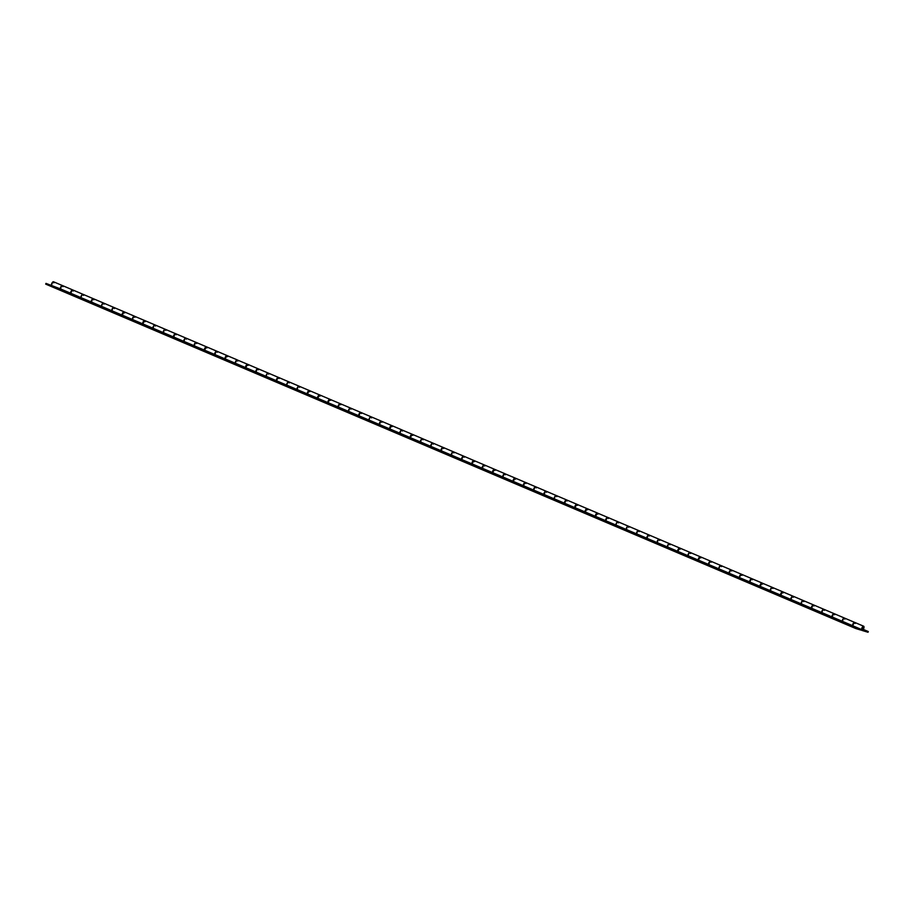<?xml version="1.0" encoding="UTF-8"?>
<svg xmlns="http://www.w3.org/2000/svg" width="914" height="914" viewBox="0 0 914 914"><rect width="100%" height="100%" fill="white"/><g stroke="black" fill="none" stroke-linecap="round" stroke-linejoin="round"><path stroke-width="1.37" d="M861.982 629.358L863.444 626.981L862.222 629.689A1.497 0.617 -67 0 1 862.199 629.677L862.165 629.666A1.497 0.617 -67 0 1 862.199 628.101A1.497 0.617 -67 0 1 863.342 626.924A1.497 0.617 -67 0 1 863.364 626.935A1.497 0.617 -67 0 1 863.353 628.512A1.497 0.617 -67 0 1 862.222 629.689L862.268 629.449M863.25 627.141L862.313 629.472L863.25 627.141M863.661 626.216A2.262 0.925 -67 0 1 863.936 627.735A2.262 0.925 -67 0 1 862.896 629.895L864.004 627.278L863.182 626.284L861.731 628.489L861.936 630.409A2.262 0.925 -67 0 1 861.891 630.397A2.262 0.925 -67 0 1 861.925 627.941A2.262 0.925 -67 0 1 863.661 626.216L854.796 622.445A2.262 0.925 113 0 0 853.459 623.405A2.262 0.925 113 0 0 852.682 625.77L852.682 625.999M842.24 621.554L842.228 621.28A2.262 0.925 -67 0 1 843.016 618.949A2.262 0.925 -67 0 1 844.342 618.001A2.262 0.925 -67 0 1 844.422 618.047M844.342 618.001L834.219 613.694A2.262 0.925 113 0 0 832.871 614.654A2.262 0.925 113 0 0 832.094 617.019M821.663 612.803L821.652 612.529A2.262 0.925 -67 0 1 822.44 610.198A2.262 0.925 -67 0 1 823.765 609.261A2.262 0.925 -67 0 1 823.845 609.295M823.765 609.261L813.643 604.954A2.262 0.925 113 0 0 812.295 605.913A2.262 0.925 113 0 0 811.518 608.267M801.075 603.8A2.262 0.925 -67 0 1 801.852 601.446A2.262 0.925 -67 0 1 803.189 600.509A2.262 0.925 -67 0 1 803.269 600.555M803.189 600.509L793.066 596.202A2.262 0.925 113 0 0 791.718 597.162A2.262 0.925 113 0 0 790.941 599.515M780.487 595.048A2.262 0.925 -67 0 1 781.276 592.706A2.262 0.925 -67 0 1 782.613 591.758A2.262 0.925 -67 0 1 782.692 591.804L780.659 595.094L790.781 599.401A2.262 0.925 -67 0 1 791.57 597.071A2.262 0.925 -67 0 1 792.895 596.134A2.262 0.925 -67 0 1 792.975 596.179L791.57 597.413L790.953 599.755M772.821 588.502L772.513 587.474A2.262 0.925 113 0 0 771.142 588.41A2.262 0.925 113 0 0 770.365 590.775M759.922 586.559L759.911 586.285A2.262 0.925 -67 0 1 760.699 583.955A2.262 0.925 -67 0 1 762.036 583.006A2.262 0.925 -67 0 1 762.116 583.052L760.082 586.342L770.205 590.65A2.262 0.925 -67 0 1 770.993 588.319A2.262 0.925 -67 0 1 772.319 587.382A2.262 0.925 -67 0 1 772.399 587.428L770.993 588.662L770.376 591.004M759.911 586.285L760.734 583.909L762.07 583.029L751.902 578.699A2.262 0.925 113 0 0 750.565 579.659A2.262 0.925 113 0 0 749.788 582.024M739.346 577.808L739.335 577.534A2.262 0.925 -67 0 1 740.123 575.203A2.262 0.925 -67 0 1 741.46 574.255A2.262 0.925 -67 0 1 741.528 574.3M739.335 577.534L740.157 575.157L741.494 574.278L731.326 569.959A2.262 0.925 113 0 0 729.989 570.919A2.262 0.925 113 0 0 729.212 573.272L729.223 573.501M718.77 569.068L718.758 568.782A2.262 0.925 -67 0 1 719.547 566.452A2.262 0.925 -67 0 1 720.883 565.515A2.262 0.925 -67 0 1 720.952 565.56M720.883 565.515L710.749 561.207A2.262 0.925 113 0 0 709.413 562.167A2.262 0.925 113 0 0 708.636 564.521M698.193 560.316L698.182 560.031A2.262 0.925 -67 0 1 698.97 557.711A2.262 0.925 -67 0 1 700.295 556.763A2.262 0.925 -67 0 1 700.375 556.809L700.455 556.889M690.504 553.507L690.207 552.467A2.262 0.925 113 0 0 688.836 553.416A2.262 0.925 113 0 0 688.059 555.781M677.617 551.565L677.605 551.291A2.262 0.925 -67 0 1 678.394 548.96A2.262 0.925 -67 0 1 679.719 548.012A2.262 0.925 -67 0 1 679.799 548.057L677.765 551.348L687.888 555.655A2.262 0.925 -67 0 1 688.688 553.324A2.262 0.925 -67 0 1 690.013 552.387A2.262 0.925 -67 0 1 690.093 552.433M669.928 544.767L669.631 543.727A2.262 0.925 113 0 0 668.248 544.664A2.262 0.925 113 0 0 667.471 547.029M657.029 542.55A2.262 0.925 -67 0 1 657.817 540.208A2.262 0.925 -67 0 1 659.143 539.26A2.262 0.925 -67 0 1 659.223 539.306M657.04 542.813L657.646 540.482L659.177 539.283L649.02 534.964A2.262 0.925 113 0 0 647.672 535.912A2.262 0.925 113 0 0 646.895 538.277M636.452 534.062L636.452 533.787A2.262 0.925 -67 0 1 637.229 531.457A2.262 0.925 -67 0 1 638.566 530.52A2.262 0.925 -67 0 1 638.646 530.554M628.775 527.264L628.432 526.258A2.262 0.925 113 0 0 627.095 527.172A2.262 0.925 113 0 0 626.319 529.526M615.876 525.322L615.876 525.036A2.262 0.925 -67 0 1 616.653 522.705A2.262 0.925 -67 0 1 617.99 521.768A2.262 0.925 -67 0 1 618.07 521.814M617.99 521.768L607.867 517.461A2.262 0.925 113 0 0 606.519 518.421A2.262 0.925 113 0 0 605.742 520.774L605.754 521.014M595.3 516.57L595.288 516.284A2.262 0.925 -67 0 1 596.077 513.965A2.262 0.925 -67 0 1 597.413 513.017A2.262 0.925 -67 0 1 597.493 513.062L597.573 513.142M597.413 513.017L587.279 508.71A2.262 0.925 113 0 0 585.943 509.669A2.262 0.925 113 0 0 585.166 512.034L585.177 512.263M574.723 507.818L574.712 507.544A2.262 0.925 -67 0 1 575.5 505.214A2.262 0.925 -67 0 1 576.837 504.265A2.262 0.925 -67 0 1 576.905 504.311L574.872 507.601L585.006 511.909A2.262 0.925 -67 0 1 585.794 509.578A2.262 0.925 -67 0 1 587.119 508.641A2.262 0.925 -67 0 1 587.199 508.687L585.166 511.989M576.837 504.265L566.703 499.958A2.262 0.925 113 0 0 565.366 500.918A2.262 0.925 113 0 0 564.589 503.283M554.147 499.067L554.135 498.793A2.262 0.925 -67 0 1 554.924 496.462A2.262 0.925 -67 0 1 556.26 495.525A2.262 0.925 -67 0 1 556.329 495.559M556.26 495.525L546.126 491.218A2.262 0.925 113 0 0 544.79 492.178A2.262 0.925 113 0 0 544.013 494.531M533.559 490.064A2.262 0.925 -67 0 1 534.347 487.71A2.262 0.925 -67 0 1 535.673 486.774A2.262 0.925 -67 0 1 535.753 486.819M535.673 486.774L525.55 482.466A2.262 0.925 113 0 0 524.213 483.426A2.262 0.925 113 0 0 523.436 485.78M512.983 481.312A2.262 0.925 -67 0 1 513.771 478.97A2.262 0.925 -67 0 1 515.096 478.022A2.262 0.925 -67 0 1 515.176 478.068L513.142 481.358L523.265 485.665A2.262 0.925 -67 0 1 524.065 483.335A2.262 0.925 -67 0 1 525.39 482.398A2.262 0.925 -67 0 1 525.47 482.443M505.305 474.766L505.008 473.738A2.262 0.925 113 0 0 503.625 474.674A2.262 0.925 113 0 0 502.849 477.039M492.418 472.824L492.406 472.549A2.262 0.925 -67 0 1 493.194 470.219A2.262 0.925 -67 0 1 494.52 469.27A2.262 0.925 -67 0 1 494.6 469.316L492.566 472.607L502.689 476.914A2.262 0.925 -67 0 1 503.488 474.583A2.262 0.925 -67 0 1 504.814 473.646A2.262 0.925 -67 0 1 504.882 473.692L503.477 474.926L502.86 477.268M492.406 472.549L493.217 470.173L494.554 469.293L484.397 464.963A2.262 0.925 113 0 0 483.049 465.923A2.262 0.925 113 0 0 482.272 468.288M471.83 464.072L471.83 463.798A2.262 0.925 -67 0 1 472.607 461.467A2.262 0.925 -67 0 1 473.943 460.519A2.262 0.925 -67 0 1 474.023 460.565M471.83 463.798L472.641 461.421L473.978 460.542L463.821 456.223A2.262 0.925 113 0 0 462.473 457.183A2.262 0.925 113 0 0 461.696 459.536L461.707 459.765M451.253 455.332L451.253 455.046A2.262 0.925 -67 0 1 452.03 452.716A2.262 0.925 -67 0 1 453.367 451.779L443.244 447.472A2.262 0.925 113 0 0 441.896 448.431A2.262 0.925 113 0 0 441.119 450.785M430.677 446.58L430.665 446.295A2.262 0.925 -67 0 1 431.454 443.976A2.262 0.925 -67 0 1 432.79 443.027A2.262 0.925 -67 0 1 432.87 443.073M422.999 439.771L422.691 438.743A2.262 0.925 113 0 0 421.32 439.68A2.262 0.925 113 0 0 420.543 442.045M410.1 437.829L410.089 437.555A2.262 0.925 -67 0 1 410.877 435.224A2.262 0.925 -67 0 1 412.214 434.276A2.262 0.925 -67 0 1 412.283 434.321L410.249 437.612L420.383 441.919A2.262 0.925 -67 0 1 421.171 439.588A2.262 0.925 -67 0 1 422.497 438.651A2.262 0.925 -67 0 1 422.576 438.697L421.171 439.931L420.554 442.273M402.423 431.031L402.114 429.991A2.262 0.925 113 0 0 400.743 430.928A2.262 0.925 113 0 0 399.966 433.293M389.513 428.815A2.262 0.925 -67 0 1 390.301 426.472A2.262 0.925 -67 0 1 391.638 425.524A2.262 0.925 -67 0 1 391.706 425.57L389.672 428.872L399.806 433.167A2.262 0.925 -67 0 1 400.595 430.837A2.262 0.925 -67 0 1 401.92 429.9A2.262 0.925 -67 0 1 402 429.946L400.595 431.191L399.978 433.522M389.524 429.077L390.335 426.427L391.672 425.547L381.504 421.228A2.262 0.925 113 0 0 380.167 422.188A2.262 0.925 113 0 0 379.39 424.542M368.948 420.337L368.936 420.052A2.262 0.925 -67 0 1 369.724 417.721A2.262 0.925 -67 0 1 371.05 416.784A2.262 0.925 -67 0 1 371.13 416.83M371.05 416.784L360.927 412.477A2.262 0.925 113 0 0 359.59 413.436A2.262 0.925 113 0 0 358.814 415.79M348.371 411.586L348.36 411.3A2.262 0.925 -67 0 1 349.148 408.969A2.262 0.925 -67 0 1 350.473 408.032A2.262 0.925 -67 0 1 350.553 408.078M350.473 408.032L340.351 403.725A2.262 0.925 113 0 0 339.014 404.685A2.262 0.925 113 0 0 338.226 407.038L338.237 407.278M327.795 402.834L327.783 402.548A2.262 0.925 -67 0 1 328.572 400.229A2.262 0.925 -67 0 1 329.897 399.281A2.262 0.925 -67 0 1 329.977 399.327L330.057 399.407M329.897 399.281L319.774 394.974A2.262 0.925 113 0 0 318.426 395.933A2.262 0.925 113 0 0 317.649 398.298L317.661 398.527M307.218 394.083L307.207 393.808A2.262 0.925 -67 0 1 307.995 391.478A2.262 0.925 -67 0 1 309.32 390.529A2.262 0.925 -67 0 1 309.4 390.575L307.367 393.877L317.489 398.173A2.262 0.925 -67 0 1 318.289 395.842A2.262 0.925 -67 0 1 319.614 394.905A2.262 0.925 -67 0 1 319.683 394.951L317.649 398.253M299.529 387.285L299.232 386.245A2.262 0.925 113 0 0 297.85 387.182A2.262 0.925 113 0 0 297.073 389.547M286.619 385.068A2.262 0.925 -67 0 1 287.407 382.726A2.262 0.925 -67 0 1 288.744 381.789A2.262 0.925 -67 0 1 288.824 381.824M288.744 381.789L278.621 377.482A2.262 0.925 113 0 0 277.273 378.442A2.262 0.925 113 0 0 276.496 380.795M266.043 376.328A2.262 0.925 -67 0 1 266.831 373.975A2.262 0.925 -67 0 1 268.168 373.038A2.262 0.925 -67 0 1 268.248 373.083M268.168 373.038L258.034 368.73A2.262 0.925 113 0 0 256.697 369.69A2.262 0.925 113 0 0 255.92 372.044M245.466 367.577A2.262 0.925 -67 0 1 246.254 365.234A2.262 0.925 -67 0 1 247.591 364.286A2.262 0.925 -67 0 1 247.66 364.332L245.626 367.622L255.76 371.929A2.262 0.925 -67 0 1 256.548 369.599A2.262 0.925 -67 0 1 257.874 368.662A2.262 0.925 -67 0 1 257.954 368.708M237.8 361.03L237.491 360.002A2.262 0.925 113 0 0 236.12 360.939A2.262 0.925 113 0 0 235.344 363.304M224.901 359.088L224.89 358.814A2.262 0.925 -67 0 1 225.678 356.483A2.262 0.925 -67 0 1 227.015 355.535A2.262 0.925 -67 0 1 227.083 355.58L225.05 358.871L235.184 363.178A2.262 0.925 -67 0 1 235.972 360.847A2.262 0.925 -67 0 1 237.297 359.91A2.262 0.925 -67 0 1 237.377 359.956L235.972 361.19L235.355 363.532M227.015 355.535L216.881 351.227A2.262 0.925 113 0 0 215.544 352.187A2.262 0.925 113 0 0 214.767 354.552M204.325 350.336L204.313 350.062A2.262 0.925 -67 0 1 205.102 347.731A2.262 0.925 -67 0 1 206.427 346.794A2.262 0.925 -67 0 1 206.507 346.829M204.313 350.062L205.124 347.686L206.461 346.806L196.304 342.487A2.262 0.925 113 0 0 194.968 343.447A2.262 0.925 113 0 0 194.191 345.8L194.202 346.04M183.748 341.596L183.737 341.31A2.262 0.925 -67 0 1 184.525 338.98A2.262 0.925 -67 0 1 185.85 338.043A2.262 0.925 -67 0 1 185.93 338.089M185.85 338.043L175.728 333.736A2.262 0.925 113 0 0 174.391 334.695A2.262 0.925 113 0 0 173.603 337.049M163.172 332.845L163.16 332.559A2.262 0.925 -67 0 1 163.949 330.24A2.262 0.925 -67 0 1 165.274 329.291A2.262 0.925 -67 0 1 165.354 329.337M165.274 329.291L155.152 324.984A2.262 0.925 113 0 0 153.803 325.944A2.262 0.925 113 0 0 153.026 328.309M142.595 324.093L142.584 323.819A2.262 0.925 -67 0 1 143.372 321.488A2.262 0.925 -67 0 1 144.698 320.54A2.262 0.925 -67 0 1 144.778 320.586L142.744 323.876L152.867 328.183A2.262 0.925 -67 0 1 153.666 325.852A2.262 0.925 -67 0 1 154.992 324.916A2.262 0.925 -67 0 1 155.06 324.961L153.655 326.195L153.038 328.537M134.906 317.295L134.609 316.255A2.262 0.925 113 0 0 133.227 317.192A2.262 0.925 113 0 0 132.45 319.557M122.008 315.079A2.262 0.925 -67 0 1 122.784 312.737A2.262 0.925 -67 0 1 124.121 311.788A2.262 0.925 -67 0 1 124.201 311.834L122.168 315.136L132.29 319.432A2.262 0.925 -67 0 1 133.09 317.101A2.262 0.925 -67 0 1 134.415 316.164A2.262 0.925 -67 0 1 134.484 316.21L133.078 317.455L132.461 319.786M114.33 308.544L114.033 307.504A2.262 0.925 113 0 0 112.65 308.452A2.262 0.925 113 0 0 111.874 310.806M101.42 306.339A2.262 0.925 -67 0 1 102.208 303.985A2.262 0.925 -67 0 1 103.545 303.048A2.262 0.925 -67 0 1 103.625 303.094M101.431 306.601L102.048 304.259L103.579 303.06L93.411 298.741A2.262 0.925 113 0 0 92.074 299.701A2.262 0.925 113 0 0 91.297 302.054M80.855 297.85L80.843 297.564A2.262 0.925 -67 0 1 81.632 295.245A2.262 0.925 -67 0 1 82.968 294.297A2.262 0.925 -67 0 1 83.037 294.342M82.968 294.297L72.834 289.989A2.262 0.925 113 0 0 71.498 290.949A2.262 0.925 113 0 0 70.721 293.314M868.014 632.26L868.3 631.54L862.896 629.895L868.3 631.54L863.262 629.392L868.3 631.54L868.014 632.26L861.936 630.409L868.014 632.26M53.846 282.826L53.549 281.786L52.624 282.163L51.413 285.328M60.278 289.098L60.267 288.824A2.262 0.925 -67 0 1 61.055 286.493A2.262 0.925 -67 0 1 62.392 285.545L53.515 281.775A2.262 0.925 113 0 0 52.178 282.734A2.262 0.925 113 0 0 51.401 285.088M73.177 291.04L72.869 290.012L71.943 290.378L70.732 293.543M60.267 288.824L61.284 286.162L62.54 285.671M93.754 299.792L93.445 298.752L92.52 299.118L91.309 302.294M80.843 297.564L81.86 294.914L83.128 294.422M122.008 315.341L122.819 312.691L124.155 311.811L113.873 307.458L112.502 308.704L111.885 311.034M144.698 320.54L134.575 316.29M155.483 326.035L155.026 324.961M142.584 323.819L143.395 321.442L144.732 320.563M176.059 334.787L175.762 333.747L174.837 334.113L173.614 337.289M163.16 332.559L164.177 329.908L165.434 329.417M196.636 343.538L196.339 342.499L195.413 342.864L194.191 345.755M183.737 341.31L184.754 338.66L186.01 338.157M217.224 352.29L216.915 351.25L215.99 351.616L214.779 354.781M247.591 364.286L237.457 360.036M224.89 358.814L225.907 356.163L227.163 355.66M258.376 369.782L258.068 368.742L257.142 369.119L255.931 372.284M245.478 367.839L246.289 365.189L247.751 364.412M278.953 378.533L278.656 377.493L277.719 377.859L276.508 381.035M266.054 376.591L266.865 373.94L268.328 373.152M309.32 390.529L299.072 386.199L297.701 387.445L297.084 389.775M286.63 385.331L287.442 382.68L288.904 381.903A2.262 0.925 113 0 0 287.579 382.783A2.262 0.925 113 0 0 286.79 385.125L296.913 389.433A2.262 0.925 -67 0 1 297.713 387.09A2.262 0.925 -67 0 1 299.038 386.154A2.262 0.925 -67 0 1 299.107 386.199M320.106 396.036L319.649 394.951M307.207 393.808L308.018 391.432L309.48 390.655M340.682 404.776L340.385 403.737L339.665 403.919L338.237 406.993M327.783 402.548L328.594 400.183L329.931 399.304L327.943 402.617L338.066 406.924A2.262 0.925 -67 0 1 338.866 404.594A2.262 0.925 -67 0 1 340.191 403.657A2.262 0.925 -67 0 1 340.271 403.702M361.259 413.528L360.961 412.488L360.036 412.854L358.814 416.03M348.36 411.3L349.377 408.649L350.633 408.158M381.846 422.279L381.538 421.24L380.612 421.605L379.401 424.77M368.936 420.052L369.747 417.675L371.21 416.898M412.214 434.276L401.966 429.946M432.79 443.027L422.542 438.697M410.089 437.555L410.912 435.178L412.248 434.299M443.576 448.523L443.267 447.483L442.342 447.849L441.131 451.025M430.665 446.295L431.682 443.644L432.95 443.153M464.152 457.274L463.855 456.235L462.93 456.6L461.696 459.491M451.253 455.046L452.064 452.67L453.527 451.893M484.728 466.026L484.431 464.986L483.506 465.352L482.284 468.516M515.096 478.022L504.974 473.772M525.881 483.517L525.584 482.478L524.659 482.843L523.436 486.019M512.994 481.575L513.794 478.925L515.256 478.148M546.469 492.269L546.161 491.229L545.235 491.595L544.024 494.771M533.57 490.327L534.37 487.676L535.832 486.888M567.046 501.021L566.737 499.981L565.812 500.346L564.601 503.511M554.135 498.793L554.947 496.416L556.409 495.639A2.262 0.925 113 0 0 555.095 496.519A2.262 0.925 113 0 0 554.295 498.861L564.429 503.168A2.262 0.925 -67 0 1 565.218 500.826A2.262 0.925 -67 0 1 566.543 499.889A2.262 0.925 -67 0 1 566.623 499.935M587.622 509.761L587.165 508.687M574.712 507.544L575.729 504.894L576.997 504.391M608.198 518.512L607.89 517.473L606.965 517.85L605.742 520.729M595.288 516.284L596.111 513.919L597.448 513.04L595.46 516.353L605.582 520.66A2.262 0.925 -67 0 1 606.37 518.329A2.262 0.925 -67 0 1 607.696 517.393A2.262 0.925 -67 0 1 607.776 517.438M597.733 513.211L597.607 513.108A2.262 0.925 113 0 0 596.248 514.022A2.262 0.925 113 0 0 595.46 516.353L626.159 529.412A2.262 0.925 -67 0 1 626.947 527.07A2.262 0.925 -67 0 1 628.272 526.144L618.15 521.837A2.262 0.925 113 0 0 616.824 522.774A2.262 0.925 113 0 0 616.036 525.104L626.159 529.412L626.981 527.035L628.318 526.156L626.947 527.424L626.33 529.766M615.876 525.036L616.893 522.385L618.15 521.883M649.351 536.015L649.054 534.976L648.129 535.341L646.906 538.506M636.452 533.787L637.264 531.411L638.726 530.634M679.719 548.012L669.482 543.681L668.1 544.927L667.483 547.258M700.295 556.763L690.059 552.422L688.676 553.667L688.059 556.009M677.605 551.291L678.417 548.914L679.765 548.057M711.092 562.259L710.784 561.219L709.858 561.584L708.647 564.761M698.182 560.031L698.993 557.666L700.33 556.775L698.342 560.099L708.476 564.406A2.262 0.925 -67 0 1 709.264 562.076A2.262 0.925 -67 0 1 710.589 561.139A2.262 0.925 -67 0 1 710.669 561.185M731.668 571.01L731.36 569.97L730.435 570.336L729.212 573.227M718.758 568.782L719.569 566.406L721.032 565.629M752.245 579.762L751.936 578.722L751.011 579.088L749.8 582.252M782.613 591.758L772.364 587.428M793.398 597.253L793.055 596.259M780.499 595.311L781.116 592.969L782.658 591.792M813.974 606.005L813.677 604.965L812.752 605.331L811.529 608.507M801.075 604.063L801.886 601.412L803.349 600.624M834.551 614.756L834.254 613.717L833.328 614.082L832.106 617.247M821.652 612.529L822.463 610.152L823.925 609.375A2.262 0.925 113 0 0 822.6 610.255A2.262 0.925 113 0 0 821.812 612.597L831.934 616.904A2.262 0.925 -67 0 1 832.734 614.562A2.262 0.925 -67 0 1 834.059 613.625A2.262 0.925 -67 0 1 834.128 613.671M855.127 623.497L854.956 622.571L854.11 622.64L852.682 625.724M842.228 621.28L843.039 618.904L844.502 618.127M813.483 604.885L803.349 600.578A2.262 0.925 113 0 0 802.024 601.515A2.262 0.925 113 0 0 801.235 603.846L811.358 608.153A2.262 0.925 -67 0 1 812.158 605.811A2.262 0.925 -67 0 1 813.483 604.885A2.262 0.925 -67 0 1 813.551 604.919M792.895 596.134L782.772 591.826A2.262 0.925 113 0 0 781.447 592.763A2.262 0.925 113 0 0 780.659 595.094L852.511 625.644L853.333 623.279L854.67 622.4L844.502 618.07A2.262 0.925 113 0 0 843.176 619.006A2.262 0.925 113 0 0 842.388 621.337L852.511 625.644A2.262 0.925 -67 0 1 853.31 623.314A2.262 0.925 -67 0 1 854.636 622.377L854.796 622.503M762.356 583.201L762.23 583.098A2.262 0.925 113 0 0 760.871 584.012A2.262 0.925 113 0 0 760.082 586.342L780.659 595.094L769.794 590.524L771.427 587.759L772.479 587.508M731.166 569.89L721.043 565.583A2.262 0.925 113 0 0 719.718 566.509A2.262 0.925 113 0 0 718.918 568.851L729.052 573.158A2.262 0.925 -67 0 1 729.84 570.816A2.262 0.925 -67 0 1 731.166 569.89A2.262 0.925 -67 0 1 731.246 569.925M751.742 578.631L741.62 574.323A2.262 0.925 113 0 0 740.294 575.26A2.262 0.925 113 0 0 739.495 577.602L749.629 581.898A2.262 0.925 -67 0 1 750.417 579.567A2.262 0.925 -67 0 1 751.742 578.631A2.262 0.925 -67 0 1 751.822 578.676M690.013 552.387L679.879 548.08A2.262 0.925 113 0 0 678.554 549.017A2.262 0.925 113 0 0 677.765 551.348L759.671 586.217L749.217 581.772L750.645 579.248L751.902 578.756M710.589 561.139L700.467 556.832A2.262 0.925 113 0 0 699.141 557.769A2.262 0.925 113 0 0 698.342 560.099L687.477 555.529L689.122 552.764L690.173 552.513M638.886 530.703L637.424 531.48L636.612 533.856L625.747 529.286L646.735 538.163L647.558 535.787L648.894 534.907L638.726 530.588A2.262 0.925 113 0 0 637.401 531.514A2.262 0.925 113 0 0 636.612 533.856L646.735 538.163A2.262 0.925 -67 0 1 647.535 535.821A2.262 0.925 -67 0 1 648.86 534.896A2.262 0.925 -67 0 1 648.929 534.93M659.462 539.454L658 540.231L657.189 542.608L646.324 538.038L667.311 546.903L668.134 544.538L669.471 543.659L659.302 539.329A2.262 0.925 113 0 0 657.977 540.265A2.262 0.925 113 0 0 657.189 542.608L667.311 546.903A2.262 0.925 -67 0 1 668.111 544.573A2.262 0.925 -67 0 1 669.436 543.636A2.262 0.925 -67 0 1 669.505 543.681M577.157 504.459L577.031 504.357A2.262 0.925 113 0 0 575.671 505.271A2.262 0.925 113 0 0 574.872 507.601L595.46 516.353L584.594 511.783L586.023 509.258L587.279 508.767M525.39 482.398L515.256 478.091A2.262 0.925 113 0 0 513.931 479.027A2.262 0.925 113 0 0 513.142 481.358L543.853 494.417A2.262 0.925 -67 0 1 544.641 492.075A2.262 0.925 -67 0 1 545.966 491.149A2.262 0.925 -67 0 1 546.046 491.195M545.966 491.149L535.844 486.842A2.262 0.925 113 0 0 534.519 487.779A2.262 0.925 113 0 0 533.719 490.11L574.46 507.487L564.018 503.043L565.652 500.278L566.703 500.015M484.237 464.895L474.103 460.599A2.262 0.925 113 0 0 472.778 461.524A2.262 0.925 113 0 0 471.99 463.866L482.112 468.162A2.262 0.925 -67 0 1 482.912 465.832A2.262 0.925 -67 0 1 484.237 464.895A2.262 0.925 -67 0 1 484.306 464.94M422.497 438.651L412.374 434.344A2.262 0.925 113 0 0 411.049 435.281A2.262 0.925 113 0 0 410.249 437.612L440.959 450.671A2.262 0.925 -67 0 1 441.748 448.34A2.262 0.925 -67 0 1 443.073 447.403L432.95 443.096A2.262 0.925 113 0 0 431.625 444.033A2.262 0.925 113 0 0 430.837 446.363L461.536 459.422L462.358 457.046L463.695 456.166L453.527 451.847A2.262 0.925 113 0 0 452.202 452.773A2.262 0.925 113 0 0 451.413 455.115L461.536 459.422A2.262 0.925 -67 0 1 462.324 457.08A2.262 0.925 -67 0 1 463.661 456.155A2.262 0.925 -67 0 1 463.729 456.189M494.84 469.465L494.714 469.362A2.262 0.925 113 0 0 493.354 470.276A2.262 0.925 113 0 0 492.566 472.607L513.142 481.358L502.277 476.788L504.848 473.669M401.92 429.9L391.798 425.593A2.262 0.925 113 0 0 390.472 426.53A2.262 0.925 113 0 0 389.672 428.872L410.249 437.612L399.395 433.042L400.823 430.517L402.08 430.026M330.217 399.475L330.091 399.372A2.262 0.925 113 0 0 328.732 400.286A2.262 0.925 113 0 0 327.943 402.617L358.642 415.676A2.262 0.925 -67 0 1 359.442 413.345A2.262 0.925 -67 0 1 360.767 412.408L350.645 408.101A2.262 0.925 113 0 0 349.319 409.038A2.262 0.925 113 0 0 348.52 411.369L379.23 424.427L380.041 422.051L381.378 421.171L371.221 416.853A2.262 0.925 113 0 0 369.896 417.778A2.262 0.925 113 0 0 369.096 420.12L379.23 424.427A2.262 0.925 -67 0 1 380.018 422.085A2.262 0.925 -67 0 1 381.344 421.16A2.262 0.925 -67 0 1 381.424 421.194M309.64 390.724L309.515 390.621A2.262 0.925 113 0 0 308.155 391.535A2.262 0.925 113 0 0 307.367 393.877L327.943 402.617L317.078 398.047L318.506 395.522L319.774 395.031M278.45 377.413L268.328 373.106A2.262 0.925 113 0 0 267.002 374.043A2.262 0.925 113 0 0 266.214 376.374L276.336 380.681A2.262 0.925 -67 0 1 277.125 378.339A2.262 0.925 -67 0 1 278.45 377.413A2.262 0.925 -67 0 1 278.53 377.459M257.874 368.662L247.751 364.355A2.262 0.925 113 0 0 246.426 365.292A2.262 0.925 113 0 0 245.626 367.622L306.955 393.751L296.502 389.307L297.93 386.782L299.186 386.279M227.335 355.729L227.209 355.626A2.262 0.925 113 0 0 225.849 356.54A2.262 0.925 113 0 0 225.05 358.871L245.626 367.622L234.772 363.052L237.332 359.933M216.721 351.159L206.598 346.863A2.262 0.925 113 0 0 205.273 347.788A2.262 0.925 113 0 0 204.473 350.131L214.607 354.438A2.262 0.925 -67 0 1 215.396 352.096A2.262 0.925 -67 0 1 216.721 351.159A2.262 0.925 -67 0 1 216.801 351.204M154.992 324.916L144.858 320.608A2.262 0.925 113 0 0 143.532 321.545A2.262 0.925 113 0 0 142.744 323.876L173.443 336.935A2.262 0.925 -67 0 1 174.243 334.604A2.262 0.925 -67 0 1 175.568 333.667L165.434 329.36A2.262 0.925 113 0 0 164.109 330.297A2.262 0.925 113 0 0 163.32 332.627L194.019 345.686L194.842 343.31L196.179 342.43L186.022 338.111A2.262 0.925 113 0 0 184.697 339.048A2.262 0.925 113 0 0 183.897 341.379L194.019 345.686A2.262 0.925 -67 0 1 194.819 343.344A2.262 0.925 -67 0 1 196.144 342.419A2.262 0.925 -67 0 1 196.224 342.453M134.415 316.164L124.281 311.857A2.262 0.925 113 0 0 122.956 312.794A2.262 0.925 113 0 0 122.168 315.136L142.744 323.876L131.879 319.317L134.449 316.187M62.712 285.739L61.455 286.231L60.427 288.881L45.986 283.397L70.561 293.188A2.262 0.925 -67 0 1 71.349 290.858A2.262 0.925 -67 0 1 72.674 289.921L62.552 285.614A2.262 0.925 113 0 0 61.227 286.55A2.262 0.925 113 0 0 60.427 288.881L91.137 301.94A2.262 0.925 -67 0 1 91.926 299.609A2.262 0.925 -67 0 1 93.251 298.672L83.128 294.365A2.262 0.925 113 0 0 81.803 295.302A2.262 0.925 113 0 0 81.003 297.633L111.714 310.691L112.536 308.315L113.862 307.435L103.705 303.117A2.262 0.925 113 0 0 102.379 304.042A2.262 0.925 113 0 0 101.591 306.384L111.714 310.691A2.262 0.925 -67 0 1 112.502 308.349A2.262 0.925 -67 0 1 113.827 307.424A2.262 0.925 -67 0 1 113.907 307.458M860.851 630.077L861.137 629.358L856.144 627.849L855.847 628.558L860.851 630.077L861.137 629.358L856.144 627.849L855.847 628.558L45.7 284.117L45.986 283.397L45.7 284.117L860.851 630.077M45.986 283.397L856.144 627.849L45.986 283.397M111.714 310.691L122.168 315.136L111.714 310.691M206.473 346.829L204.473 350.131L193.608 345.561L225.05 358.871L214.196 354.312L215.83 351.547L216.881 351.284M379.23 424.427L389.672 428.872L379.23 424.427M473.989 460.565L471.99 463.866L461.124 459.296L492.566 472.607L481.701 468.048L483.129 465.512L484.397 465.02M667.311 546.903L677.765 551.348L667.311 546.903M852.511 625.644L861.137 629.358L852.511 625.644M844.662 618.195L843.405 618.687L842.388 621.337L831.523 616.779L832.962 614.242L834.219 613.751M844.844 619.132L844.764 618.355M824.085 609.444L822.623 610.221L821.812 612.597L810.947 608.027L812.375 605.502L813.643 604.999M824.268 610.381L824.188 609.615M803.509 600.704L802.046 601.469L801.235 603.846L790.37 599.276L792.941 596.145M803.692 601.629L803.6 600.864M783.104 592.889L783.024 592.112M762.527 584.137L762.447 583.361M772.319 587.382L762.082 583.052M741.505 574.3L739.083 577.477L728.641 573.032L730.275 570.267L731.326 570.005M741.951 575.386L741.871 574.609M721.203 565.697L720.152 565.96L718.507 568.725L708.064 564.281L709.698 561.516L710.749 561.265M721.375 566.634L721.295 565.869M700.798 557.883L700.718 557.117M680.222 549.143L680.142 548.366M659.645 540.391L659.565 539.614M639.069 531.64L638.977 530.874M618.31 521.963L617.258 522.214L615.625 524.979L605.171 520.534L606.805 517.77L607.856 517.518M618.481 522.888L618.401 522.123M597.905 514.148L597.825 513.371M607.696 517.393L597.459 513.062M577.328 505.396L577.248 504.619M587.119 508.641L576.883 504.311M556.58 495.708L555.529 495.971L553.884 498.736L543.442 494.291L545.075 491.526L546.126 491.264M556.752 496.645L556.672 495.879M536.004 486.968L534.736 487.459L533.719 490.11L522.854 485.54L524.499 482.775L525.55 482.523M536.175 487.893L536.095 487.128M515.599 479.153L515.519 478.376M495.022 470.402L494.942 469.625M504.814 473.646L494.565 469.316M474.446 461.65L474.366 460.873M453.687 451.973L452.224 452.738L451.413 455.115L440.548 450.545L442.182 447.78L443.233 447.529M453.858 452.898L453.778 452.133M433.11 443.221L431.648 443.987L430.837 446.363L419.972 441.793L421.605 439.028L422.656 438.777M433.282 444.147L433.202 443.381M412.705 435.407L412.625 434.63M392.129 426.655L392.049 425.878M371.381 416.967L370.113 417.469L368.685 419.994L358.231 415.55L359.876 412.785L360.927 412.534M371.552 417.904L371.472 417.138M350.793 408.227L349.536 408.718L348.52 411.369L337.654 406.799L339.3 404.034L340.351 403.782M350.976 409.152L350.896 408.387M330.4 400.412L330.32 399.635M340.191 403.657L329.943 399.327M309.823 391.66L309.743 390.884M319.614 394.905L309.366 390.575M289.064 381.972L288.013 382.235L286.379 385L275.925 380.555L277.559 377.79L278.61 377.528M289.235 382.909L289.155 382.143M268.488 373.232L267.436 373.483L265.803 376.248L255.349 371.804L256.983 369.039L258.034 368.788M268.659 374.157L268.579 373.392M248.082 365.417L248.002 364.64M227.506 356.666L227.426 355.889M237.297 359.91L227.06 355.58M206.93 347.914L206.85 347.149M186.17 338.237L184.914 338.728L183.897 341.379L173.032 336.809L174.677 334.044L175.728 333.793M186.353 339.163L186.273 338.397M165.594 329.486L164.337 329.977L163.32 332.627L152.455 328.057L153.883 325.533L155.152 325.041M165.777 330.422L165.697 329.646M145.2 321.671L145.12 320.894M124.612 312.919L124.533 312.142M103.865 303.231L102.814 303.494L101.18 306.259L90.726 301.814L92.36 299.049L93.411 298.798M104.036 304.168L103.956 303.402M83.288 294.491L82.237 294.742L80.592 297.507L70.15 293.063L71.783 290.298L72.834 290.046M83.46 295.416L83.38 294.651M62.883 286.676L62.803 285.899M638.566 530.52L628.444 526.213M834.059 613.625L823.925 609.33M566.543 499.889L556.42 495.594M299.038 386.154L288.904 381.858"/></g></svg>
